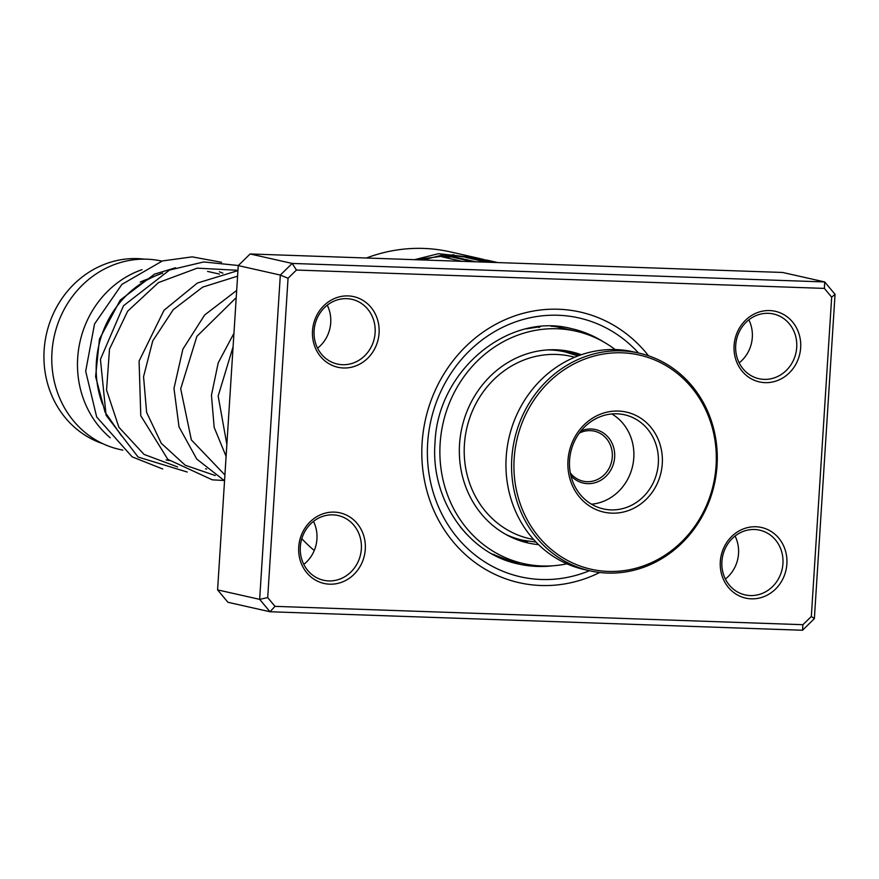 <?xml version="1.0" encoding="UTF-8"?>
<svg xmlns="http://www.w3.org/2000/svg" width="879" height="879" viewBox="0 0 879 879"><rect width="100%" height="100%" fill="white"/><g stroke="black" fill="none" stroke-linecap="round" stroke-linejoin="round"><path stroke-width="1.32" d="M102.799 443.686A94.998 87.186 -77.3 0 1 89.197 437.687A94.998 87.186 -77.3 0 1 48.532 326.23A94.998 87.186 -77.3 0 1 144.365 259.14M122.818 450.158L119.533 449.422A96.503 88.57 -77.3 0 1 97.756 441.104A96.503 88.57 -77.3 0 1 57.849 323.659A96.503 88.57 -77.3 0 1 161.868 261.118M110.216 437.753A96.503 88.57 -77.3 0 1 79.297 345.172A96.503 88.57 -77.3 0 1 142.002 269.655M140.222 282.104A87.46 80.264 -77.3 0 1 150.65 278.094M102.502 404.164A96.503 88.57 -77.3 0 1 162.692 273.204M748.842 319.835A33.171 30.446 -77.3 0 1 752.314 337.404A33.171 30.446 -77.3 0 1 739.162 362.84M735.064 536.036A33.171 30.446 -77.3 0 1 738.536 553.594A33.171 30.446 -77.3 0 1 725.384 579.03M327.263 305.189A33.171 30.446 -77.3 0 1 330.724 322.747A33.171 30.446 -77.3 0 1 317.572 348.194M313.473 521.39A33.171 30.446 -77.3 0 1 316.945 538.948A33.171 30.446 -77.3 0 1 303.793 564.384M379.069 333.108A36.193 33.215 -77.3 0 1 343.491 367.982A36.193 33.215 -77.3 0 1 312.506 330.801A36.193 33.215 -77.3 0 1 348.084 295.915A36.193 33.215 -77.3 0 1 379.069 333.108M314.111 330.625A33.171 30.446 102.7 0 0 337.327 364.049A33.171 30.446 102.7 0 0 375.124 332.745A33.171 30.446 102.7 0 0 351.908 299.321A33.171 30.446 102.7 0 0 314.111 330.625M800.659 347.754A36.193 33.215 -77.3 0 1 765.082 382.64A36.193 33.215 -77.3 0 1 734.086 345.447A36.193 33.215 -77.3 0 1 769.674 310.573A36.193 33.215 -77.3 0 1 800.659 347.754M735.701 345.282A33.171 30.446 102.7 0 0 758.918 378.706A33.171 30.446 102.7 0 0 796.715 347.403A33.171 30.446 102.7 0 0 773.498 313.979A33.171 30.446 102.7 0 0 735.701 345.282M786.881 563.955A36.193 33.215 -77.3 0 1 751.292 598.83A36.193 33.215 -77.3 0 1 720.308 561.637A36.193 33.215 -77.3 0 1 755.885 526.763A36.193 33.215 -77.3 0 1 786.881 563.955M721.912 561.472A33.171 30.446 102.7 0 0 745.139 594.896A33.171 30.446 102.7 0 0 782.936 563.593A33.171 30.446 102.7 0 0 759.709 530.169A33.171 30.446 102.7 0 0 721.912 561.472M365.29 549.309A36.193 33.215 -77.3 0 1 329.702 584.183A36.193 33.215 -77.3 0 1 298.717 546.991A36.193 33.215 -77.3 0 1 334.306 512.116A36.193 33.215 -77.3 0 1 365.29 549.309M300.321 546.826A33.171 30.446 102.7 0 0 323.549 580.25A33.171 30.446 102.7 0 0 361.346 548.946A33.171 30.446 102.7 0 0 338.118 515.523A33.171 30.446 102.7 0 0 300.321 546.826M480.319 258.657L450.081 251.833A168.878 154.99 102.7 0 0 366.422 258.008M599.72 572.482A138.728 127.312 -77.3 0 1 519.214 582.711A138.728 127.312 -77.3 0 1 422.107 442.939A138.728 127.312 -77.3 0 1 580.173 312.034A138.728 127.312 -77.3 0 1 648.515 355.797A138.728 127.312 -77.3 0 0 580.173 312.034A138.728 127.312 -77.3 0 0 422.107 442.939A138.728 127.312 -77.3 0 0 519.214 582.711A138.728 127.312 -77.3 0 0 599.72 572.482M475.836 261.81L451.564 256.338A168.878 154.99 102.7 0 0 441.983 256.833L461.947 261.327M477.66 258.041L438.61 253.679L414.459 259.679M423.074 259.975L444.225 254.536L483.241 259.294L472.902 257.569L465.947 257.382L486.373 262.173M493.504 262.425L476.275 258.503L476.616 259.239L476.693 258.635L486.131 260.052A168.878 154.99 102.7 0 1 491.515 261.162L497.778 262.568M489.856 260.799L487.307 260.217M835.05 294.344L814.372 618.629L802.516 630.254L269.985 611.751L259.657 599.357L280.324 275.061L292.191 263.436L824.722 281.939L835.05 294.344L831.677 297.157L824.381 288.4L296.443 270.051L288.048 278.269L267.699 597.588L274.995 606.356L802.934 624.694L811.328 616.476L831.677 297.157M824.381 288.4L824.722 281.939L782.662 272.468L250.119 253.965L238.264 265.59L217.585 589.886L227.914 602.28L269.985 611.751L274.995 606.356M217.585 589.886L259.657 599.357L267.699 597.588M238.264 265.59L280.324 275.061L288.048 278.269M250.119 253.965L292.191 263.436L296.443 270.051M301.794 538.695A168.878 154.99 102.7 0 0 314.253 550.507M811.328 616.476L814.372 618.629M802.516 630.254L802.934 624.694M490.273 262.316L476.616 259.239M476.264 258.657L466.804 257.767M453.817 254.745L415.306 259.701M472.671 261.7L451.553 256.943L451.564 256.338M451.553 256.943A168.285 154.44 102.7 0 0 443.961 257.272M524.554 540.783L527.631 541.409L521.423 541.178M505.557 559.264L492.053 553.935M508.007 559.89L508.666 560M465.991 533.52L460.332 526.939M526.51 328.823L540.354 326.68M566.285 350.776L579.81 355.27M551.001 326.208L554.539 326.406M560.395 350.062L565.582 352.039M568.394 351.754L565.626 350.699M581.349 354.731A98.008 89.955 102.7 0 0 571.218 351.754A98.008 89.955 102.7 0 0 463.563 421.294A98.008 89.955 102.7 0 0 516.687 539.519A98.008 89.955 102.7 0 0 528.158 542.991A98.008 89.955 102.7 0 0 538.585 544.65M615.168 349.567A119.126 109.326 102.7 0 0 589.798 335.382A119.126 109.326 102.7 0 0 575.866 331.163A119.126 109.326 102.7 0 0 445.016 415.668A119.126 109.326 102.7 0 0 509.578 559.363A119.126 109.326 102.7 0 0 523.521 563.582A119.126 109.326 102.7 0 0 566.922 563.813M578.69 355.676L577.492 355.248M580.997 430.897A27.447 25.183 -77.3 0 1 613.234 446.158A27.447 25.183 -77.3 0 1 602.576 479.132A27.447 25.183 -77.3 0 1 570.91 475.693M570.317 472.913A25.634 23.524 102.7 0 0 583.085 481.176A25.634 23.524 102.7 0 0 606.268 472.55A25.634 23.524 102.7 0 0 610.96 446.664A25.634 23.524 102.7 0 0 594.347 431.16A25.634 23.524 102.7 0 0 579.272 433.149M574.811 357.204L570.932 356.325A93.493 85.801 102.7 0 0 486.373 387.76A93.493 85.801 102.7 0 0 469.254 482.164A93.493 85.801 102.7 0 0 529.85 538.739L533.729 539.607M710.386 421.448A109.776 100.744 102.7 0 0 580.975 360.599A109.776 100.744 102.7 0 0 519.863 502.777A109.776 100.744 102.7 0 0 649.273 563.626A109.776 100.744 102.7 0 0 710.386 421.448M517.588 503.293A111.578 102.403 -77.3 0 1 538.014 390.617A111.578 102.403 -77.3 0 1 638.934 353.094A111.578 102.403 -77.3 0 1 711.254 420.612A111.578 102.403 -77.3 0 1 690.828 533.289A111.578 102.403 -77.3 0 1 589.908 570.812A111.578 102.403 -77.3 0 1 517.588 503.293M638.934 353.094L633.33 351.831A111.578 102.403 102.7 0 0 532.41 389.353A111.578 102.403 102.7 0 0 511.974 502.03A111.578 102.403 102.7 0 0 584.293 569.548L589.908 570.812M659.613 443.115A51.268 47.048 -77.3 0 1 631.067 509.523A51.268 47.048 -77.3 0 1 570.636 481.099A51.268 47.048 -77.3 0 1 599.17 414.701A51.268 47.048 -77.3 0 1 659.613 443.115M572.075 479.725A48.257 44.28 102.7 0 0 603.357 508.919A48.257 44.28 102.7 0 0 646.999 492.69A48.257 44.28 102.7 0 0 655.822 443.972A48.257 44.28 102.7 0 0 624.551 414.778A48.257 44.28 102.7 0 0 580.909 430.996A48.257 44.28 102.7 0 0 572.075 479.725M591.523 504.216A48.257 44.28 102.7 0 0 631.287 438.445A48.257 44.28 102.7 0 0 611.85 413.954M536.047 542.101L522.642 540.2A96.503 88.57 -77.3 0 1 505.864 534.443M547.419 349.919A96.503 88.57 -77.3 0 1 565.054 351.908L555.561 349.776M603.565 341.898A120.632 110.71 102.7 0 0 571.515 328.636C508.567 311.88 437.522 370.356 435.017 442.851C430.402 499.898 468.133 553.847 518.511 564.01A120.632 110.71 102.7 0 0 553.144 565.768M589.468 570.713A132.696 121.785 -77.3 0 1 427.655 443.137A132.696 121.785 -77.3 0 1 508.348 324.692A132.696 121.785 -77.3 0 1 638.495 352.995M177.602 466.914L144.057 454.421L118.874 427.227L106.546 390.056L109.512 349.095L127.686 311.166L158.473 282.588L197.226 268.15L237.967 270.314M215.3 475.539L185.26 465.266L161.242 443.247L146.617 412.383L143.552 376.717L152.726 340.931L173.229 309.694L202.697 287.114L237.594 276.16M224.914 474.99L191.347 439.896L180.7 388.793L196.874 336.36L236.22 297.651M226.859 444.455L218.157 396.055L233.089 346.787M522.642 540.2L513.149 538.069M206.653 469.045L205.587 468.804M169.262 460.618L166.109 459.915M219.486 274.094L207.598 271.413M577.975 355.94L565.054 351.908M222.903 273.193L219.354 271.776M175.503 267.754L154.495 274.16L120.258 300.069L99.448 339.118L95.602 376.608L105.062 412.152L121.401 435.753M221.53 262.294L192.204 256.866L162.406 260.942L121.917 284.378L94.536 323.977L85.681 371.213L96.679 416.987L132.147 456.849L162.703 468.99M187.249 472.034L138.091 457.047L106.073 415.24L100.437 359.368L123.478 305.771L169.515 270.062L203.697 261.953L238.352 265.502M223.903 480.472L212.333 479.846L167.834 459.365L140.772 415.723L139.091 361.049L164.01 310.287L197.379 283.038L237.945 270.622M224.541 480.791L196.775 459.08L179.019 426.919L173.976 388.397L182.865 349.172L204.664 314.979L236.682 290.455M226.101 456.366L214.179 427.436L211.443 395.231L218.212 362.851L233.946 333.295M523.521 563.582L504.755 559.363M575.866 331.163L554.44 326.34A12.064 12.064 0 0 1 554.957 326.713M583.766 333.284A12.064 12.064 0 0 0 575.932 331.174M567.823 351.15A12.064 12.064 0 0 0 570.229 353.259M576.174 355.248A12.064 12.064 0 0 0 579.327 355.017M539.223 327.548A12.064 12.064 0 0 0 537.948 326.856M493.998 554.385A12.064 12.064 0 0 0 494.833 555.418M503.612 559.396A12.064 12.064 0 0 0 506.436 559.11M517.204 538.783A12.064 12.064 0 0 0 515.413 539.014M511.051 560.78A12.064 12.064 0 0 0 519.753 562.736M525.653 541.607A12.064 12.064 0 0 0 524.159 540.53"/></g></svg>
